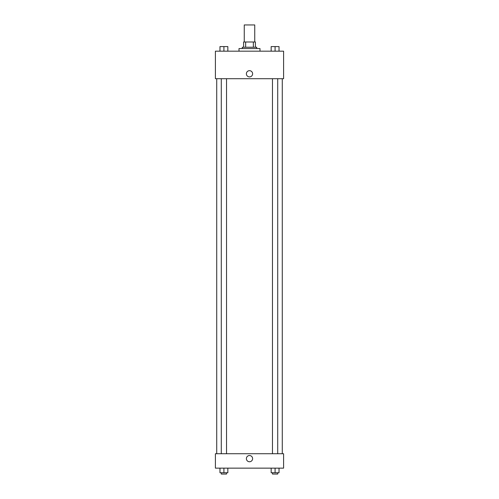 <?xml version="1.0" encoding="UTF-8"?>
<svg xmlns="http://www.w3.org/2000/svg" width="499" height="499" viewBox="0 0 499 499"><rect width="100%" height="100%" fill="white"/><g stroke="black" fill="none" stroke-linecap="round" stroke-linejoin="round"><path stroke-width="0.75" d="M254.746 41.997L254.746 24.95L244.254 24.95L244.254 41.997M245.651 47.243L245.651 41.997L243.599 41.997L243.599 47.243L243.599 41.997M245.651 41.997L255.401 41.997L255.401 47.243M253.349 47.243L253.349 41.997M242.289 48.553L242.289 47.243L256.711 47.243L256.711 48.553M259.991 51.172L259.991 48.553L239.009 48.553L239.009 51.172M215.406 51.172L283.594 51.172L283.594 78.711L215.406 78.711L215.406 51.172M246.387 73.796A3.113 3.113 0 0 1 251.059 71.095A3.113 3.113 0 0 1 251.059 76.49A3.113 3.113 0 0 1 246.387 73.796M215.406 453.728L283.594 453.728L283.594 468.149L215.406 468.149L215.406 453.728M249.5 461.756A3.113 3.113 0 0 1 246.805 457.084A3.113 3.113 0 0 1 252.195 457.084A3.113 3.113 0 0 1 249.5 461.756M271.163 468.149L271.163 472.74L279.028 472.74L279.028 468.149L279.028 472.74M275.092 472.74L275.092 468.149M277.718 472.74L277.718 474.05L272.473 474.05L272.473 472.74M219.972 468.149L219.972 472.74L227.837 472.74L227.837 468.149L227.837 472.74M223.908 472.74L223.908 468.149M226.527 472.74L226.527 474.05L221.282 474.05L221.282 472.74M271.163 51.172L271.163 46.588L279.028 46.588L279.028 51.172L279.028 46.588M275.092 51.172L275.092 46.588M277.718 46.588L272.473 46.588M219.972 51.172L219.972 46.588L227.837 46.588L227.837 51.172L227.837 46.588M223.908 51.172L223.908 46.588M226.527 46.588L221.282 46.588M282.278 453.728L282.278 78.711M216.722 453.728L216.722 78.711M272.473 78.711L272.473 453.728M277.718 78.711L277.718 453.728M226.527 453.728L226.527 78.711M221.282 453.728L221.282 78.711"/></g></svg>
